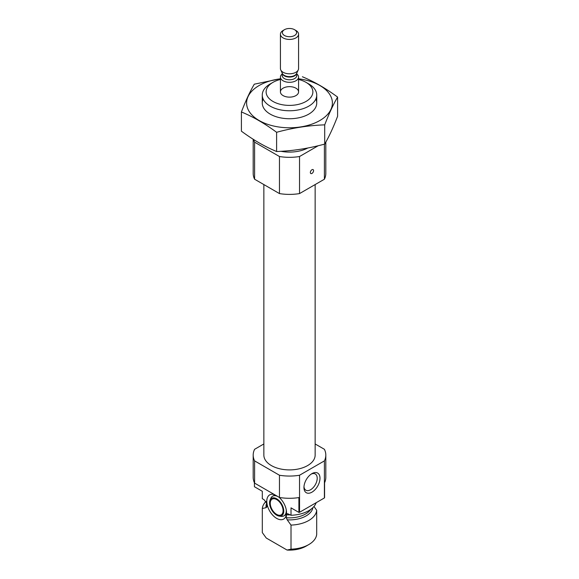 <?xml version="1.0" encoding="UTF-8"?>
<svg xmlns="http://www.w3.org/2000/svg" width="579" height="579" viewBox="0 0 579 579"><rect width="100%" height="100%" fill="white"/><g stroke="black" fill="none" stroke-linecap="round" stroke-linejoin="round"><path stroke-width="0.87" d="M295.92 88.189A9.076 5.24 180 0 1 298.576 91.895A9.076 5.24 180 0 1 289.5 97.134A9.076 5.24 180 0 1 280.424 91.895A9.076 5.24 180 0 1 286.026 87.053A9.076 5.24 180 0 1 295.92 88.189M254.427 482.756L254.427 486.729L262.309 491.281L262.309 498.693L264.082 499.713L267.02 503.6L267.035 506.611L266.123 507.66L262.309 508.514L262.309 532.6L266.253 538.029L287.075 550.05L291.013 549.174L291.013 525.088L287.206 519.833L286.294 517.735L286.446 514.159L287.589 513.696L291.013 515.267L291.013 507.855L298.902 512.408L298.902 497.578A36.311 20.967 180 0 1 279.462 497.477L254.601 483.125A36.311 20.967 180 0 1 253.189 477.328L253.189 455.094A36.311 20.967 180 0 1 254.601 449.297L263.858 443.955M274.46 494.589A13.968 8.063 -120 0 0 273.136 494.292A13.968 8.063 -120 0 0 266.876 502.861L267.02 503.6A22.697 13.1 180 0 1 266.883 502.883M286.446 514.159A13.968 8.063 -120 0 0 278.861 497.129M267.035 503.962A13.968 8.063 -120 0 0 275.973 517.959A13.968 8.063 -120 0 0 285.888 516.374A13.968 8.063 -120 0 0 286.294 515.078M313.977 506.466L316.691 510.265L316.691 534.352A27.235 15.72 180 0 1 308.759 544.593A27.235 15.72 180 0 1 291.013 549.174M315.142 443.955L324.399 449.297A36.311 20.967 180 0 1 325.811 455.094L325.811 477.328A36.311 20.967 180 0 1 324.573 482.756L324.573 497.578A36.311 20.967 180 0 1 324.399 497.947L299.538 512.299A36.311 20.967 180 0 1 298.902 512.408M325.811 455.094A36.311 20.967 180 0 1 324.399 460.884L299.538 475.243A36.311 20.967 180 0 1 279.462 475.243L279.462 497.477M279.462 475.243L254.601 460.884L254.601 483.125M324.399 460.884L324.399 497.947M299.538 475.243L299.538 512.299M254.601 460.884A36.311 20.967 180 0 1 253.189 455.094M316.192 502.688A27.235 15.72 180 0 1 291.013 515.267M262.309 508.514A27.235 15.72 180 0 1 266.022 501.414M316.691 510.265A27.235 15.72 180 0 1 291.013 525.088M308.759 544.593L306.03 546.171A23.377 13.498 180 0 1 287.075 550.05M315.142 184.563L315.142 455.094A25.642 14.808 180 0 1 289.5 469.902A25.642 14.808 180 0 1 263.858 455.094L263.858 184.563M298.576 79.461A23.377 13.498 180 0 1 306.03 82.356L306.03 82.356A23.377 13.498 180 0 1 306.03 101.441A23.377 13.498 180 0 1 272.97 101.441A23.377 13.498 180 0 1 272.97 82.356A23.377 13.498 180 0 1 280.424 79.461M308.759 83.926L306.03 82.356L308.759 83.926A27.235 15.72 180 0 1 316.735 95.05A27.235 15.72 180 0 1 289.5 110.77A27.235 15.72 180 0 1 262.265 95.05A27.235 15.72 180 0 1 270.241 83.926L272.97 82.356M307.833 148A27.235 15.72 180 0 1 280.931 151.293M325.811 142.123L325.811 173.432A36.311 20.967 180 0 1 324.399 179.222L299.538 193.581A36.311 20.967 180 0 1 279.462 193.581L279.462 156.518L254.601 142.166A36.311 20.967 180 0 1 253.602 139.532M279.462 193.581L254.601 179.222L254.601 142.166M254.601 179.222A36.311 20.967 180 0 1 253.189 173.432L253.189 139.271M324.399 179.222L324.399 144.149M313.572 170.653A2.273 1.31 -60 0 1 312.58 172.933A2.273 1.31 -60 0 1 310.829 173.541A2.273 1.31 -60 0 1 310.358 172.506A2.273 1.31 -60 0 1 311.35 170.219A2.273 1.31 -60 0 1 313.101 169.611A2.273 1.31 -60 0 1 313.572 170.653M318.233 145.72L299.538 156.518A36.311 20.967 180 0 1 279.462 156.518M299.538 193.581L299.538 156.518M303.946 487.518A11.348 6.55 120 0 0 311.965 492.157A11.348 6.55 120 0 0 319.992 478.254A11.348 6.55 120 0 0 311.965 473.622A11.348 6.55 120 0 0 303.946 487.518M276.661 499.568A9.076 5.24 60 0 1 282.595 507.566A9.076 5.24 60 0 1 281.199 514.84A9.076 5.24 60 0 1 272.123 509.6A9.076 5.24 60 0 1 272.123 499.12A9.076 5.24 60 0 1 276.661 499.568M276.661 498.78A10.038 5.797 60 0 1 283.645 509.52A10.038 5.797 60 0 1 279.194 516.099A10.038 5.797 60 0 1 271.645 509.875A10.038 5.797 60 0 1 270.031 500.227A10.038 5.797 60 0 1 276.661 498.78M286.446 514.232A11.348 6.55 60 0 1 285.548 514.955L283.942 515.882A11.348 6.55 60 0 1 281.126 516.359L279.194 516.099M270.031 500.227L270.769 498.418A11.348 6.55 60 0 1 272.593 496.225L274.2 495.298A11.348 6.55 60 0 1 275.054 494.936M272.593 496.225A11.348 6.55 60 0 1 278.267 496.789A11.348 6.55 60 0 1 279.006 497.252M286.258 509.81A11.348 6.55 60 0 1 283.942 515.882M303.975 486.664A9.38 5.414 120 0 0 305.886 490.21A9.38 5.414 120 0 0 315.266 484.797A9.38 5.414 120 0 0 315.266 473.962A9.38 5.414 120 0 0 311.241 474.085M298.576 78.809A42.897 24.767 180 0 1 328.944 112.746A42.897 24.767 180 0 1 265.471 123.53A42.897 24.767 180 0 1 259.168 85.504A42.897 24.767 180 0 1 280.424 78.809M315.844 99.031A27.235 15.72 180 0 1 308.759 114.135A27.235 15.72 180 0 1 270.241 114.135A27.235 15.72 180 0 1 263.156 99.031M280.844 78.65L254.29 84.194C249.998 91.533 245.699 100.789 241.407 111.964C252.994 116.734 264.726 123.508 276.61 132.294C292.641 127.887 308.679 125.411 324.71 124.854C329.002 113.672 333.301 104.415 337.593 97.084C326.006 88.478 314.274 81.697 302.39 76.754M241.407 111.964L241.407 131.18C253.291 139.966 265.03 146.74 276.61 151.51L276.61 132.294M337.593 97.084L337.593 116.299C333.301 127.481 329.002 136.738 324.71 144.07C308.679 148.47 292.641 150.953 276.61 151.51M324.71 124.854L324.71 144.07M296.759 73.931A9.076 5.24 180 0 1 298.576 77.072A9.076 5.24 180 0 1 292.974 81.914A9.076 5.24 180 0 1 283.08 80.778A9.076 5.24 180 0 1 280.424 77.072A9.076 5.24 180 0 1 282.241 73.931M284.463 35.507A7.129 4.118 180 0 1 284.463 29.688A7.129 4.118 180 0 1 294.537 29.688A7.129 4.118 180 0 1 294.537 35.507A7.129 4.118 180 0 1 284.463 35.507M294.537 29.688L295.92 30.484A9.076 5.24 180 0 1 298.576 34.19A9.076 5.24 180 0 1 292.974 39.032A9.076 5.24 180 0 1 283.08 37.896A9.076 5.24 180 0 1 280.424 34.19A9.076 5.24 180 0 1 283.08 30.484L284.463 29.688M298.576 34.19L298.576 68.554A9.076 5.24 180 0 1 298.272 69.9A9.076 5.24 180 0 1 291.859 73.613A9.076 5.24 180 0 1 283.08 72.259A9.076 5.24 180 0 1 280.728 69.9A9.076 5.24 180 0 1 280.424 68.554L280.424 34.19M290.354 514.883A22.697 13.1 180 0 1 286.359 514.767M267.035 506.611A22.697 13.1 180 0 1 266.803 504.758L266.803 502.681M310.699 509.433A22.697 13.1 180 0 1 286.294 517.735M266.123 507.66A23.493 13.563 180 0 1 266.803 502.825M312.884 507.624A23.493 13.563 180 0 1 287.206 519.833M298.272 69.9L296.622 73.475A7.375 4.256 180 0 1 291.411 76.493A7.375 4.256 180 0 1 284.289 75.386A7.375 4.256 180 0 1 282.378 73.475L280.728 69.9M296.738 73.222A7.259 4.191 180 0 1 292.004 76.819A7.259 4.191 180 0 1 284.361 75.849A7.259 4.191 180 0 1 282.262 73.222M296.759 73.171L296.759 75.588A7.259 4.191 180 0 1 292.279 79.461A7.259 4.191 180 0 1 284.361 78.556A7.259 4.191 180 0 1 282.241 75.588L282.241 73.171M262.265 95.05L262.265 103.019M316.735 95.05L316.735 103.019M280.424 77.072L280.424 91.895M298.576 77.072L298.576 91.895"/></g></svg>
